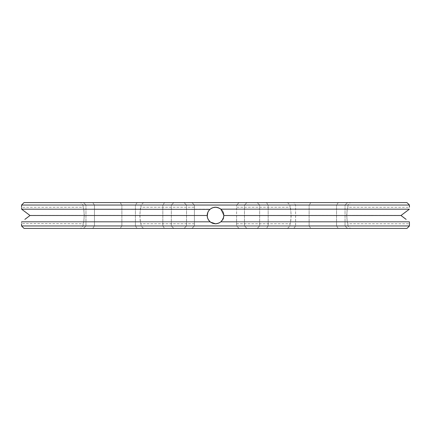 <?xml version="1.0" encoding="UTF-8"?>
<svg xmlns="http://www.w3.org/2000/svg" width="431" height="431" viewBox="0 0 431 431"><rect width="100%" height="100%" fill="white"/><g stroke="black" fill="none" stroke-linecap="round" stroke-linejoin="round"><path stroke-width="0.32" stroke-dasharray="2.15 1.62" d="M406.966 228.43L24.034 228.43M92.692 228.43L173.801 228.43L83.485 228.43L173.801 228.43L92.692 228.43L94.448 225.946L171.322 225.946L85.963 225.946L171.322 225.946L94.448 225.946L92.692 228.43M80.613 228.43L143.507 228.43L80.613 228.43L83.097 225.946L141.023 225.946L83.097 225.946L83.097 223.775C84.454 223.409 84.454 207.597 83.097 207.225C83.555 208.054 83.959 210.813 84.304 215.5C83.959 220.182 83.555 222.94 83.097 223.775L21.561 223.549M210.517 228.43L211.664 228.43L210.517 228.263M211.874 228.43L213.636 228.43L211.874 228.263M215.349 228.43L213.97 228.263L215.349 228.43M212.208 228.43L211.653 228.43L212.208 228.263M213.307 228.43L212.51 228.263L213.307 228.43M213.986 228.43L213.55 228.263L213.986 228.43M215.403 228.43L214.121 228.43L215.403 228.263M215.5 228.43L184.053 228.43L215.5 228.43M293.834 228.43L347.515 228.43L257.199 228.43L293.834 228.43L295.591 225.946L345.037 225.946L259.677 225.946L295.591 225.946L293.834 228.43M217.854 228.43L216.96 228.43L217.854 228.263M216.847 228.43L215.565 228.43L216.847 228.263M220.015 228.43L218.501 228.43L220.036 228.263M222.714 228.43L221.205 228.263L222.714 228.43M217.45 228.43L216.588 228.263L217.45 228.263M217.235 228.43L216.588 228.43L217.235 228.43M217.919 228.43L217.483 228.263L217.919 228.43M218.84 228.43L219.885 228.263L218.84 228.263M218.479 228.43L218.754 228.263L218.205 228.263L218.479 228.43M219.39 228.43L219.659 228.263L219.115 228.263L219.39 228.43M221.566 228.43L220.861 228.263L221.566 228.43M220.887 228.43L221.329 228.43L220.887 228.263M224.745 228.43L223.878 228.43L224.745 228.43M225.343 228.43L226.081 228.263L225.343 228.43M227.072 228.43L226.205 228.263L227.072 228.43M239.086 228.43L191.914 228.43L239.086 228.43L236.603 225.946L194.397 225.946L236.603 225.946L239.086 228.43M350.387 228.43L287.493 228.43L350.387 228.43L347.903 225.946L289.977 225.946L347.903 225.946L347.903 223.775C346.546 223.409 346.546 207.597 347.903 207.225C347.445 208.054 347.041 210.813 346.696 215.5C347.041 220.182 347.445 222.94 347.903 223.775L409.45 223.775M409.45 225.946L21.55 225.946M207.979 228.43L205.948 228.263L207.979 228.263M208.125 228.43L208.469 228.263L208.125 228.43M208.469 228.43L208.884 228.263L208.469 228.43M211.998 228.43L213.501 228.263L211.998 228.43M214.223 228.43L215.101 228.263L214.223 228.43M211.788 228.43L212.187 228.263L211.788 228.43M215.5 225.946L186.537 225.946L215.5 225.946M222.585 228.43L221.459 228.263L222.585 228.43M221.324 228.43L222.331 228.263L221.324 228.263M226.943 228.43L226.458 228.263L226.943 228.43M191.914 228.43L194.397 225.946L191.914 228.43M21.582 222.983L21.609 222.202M409.375 221.809L220.855 221.809C217.272 224.389 213.706 224.389 210.145 221.809L21.625 221.809M409.445 223.646L409.434 223.344M409.418 223.016L409.391 222.202M94.448 205.054L171.322 205.054L85.963 205.054L171.322 205.054L94.448 205.054L94.448 225.946L94.448 205.054L92.692 202.57L173.801 202.57L83.485 202.57L173.801 202.57L92.692 202.57L94.448 205.054M80.613 202.57L143.507 202.57L80.613 202.57L83.097 205.054L141.023 205.054L83.097 205.054L83.097 207.225L21.555 207.311M139.816 215.5C140.161 220.182 140.565 222.94 141.023 223.775C139.666 223.409 139.666 207.597 141.023 207.225C140.565 208.054 140.161 210.813 139.816 215.5M215.5 205.054L186.537 205.054L215.5 205.054M214.708 207.263L217.682 207.516M207.71 218.285L207.225 215.505C207.133 213.259 208.108 211.158 210.145 209.191C213.728 206.611 217.294 206.611 220.855 209.191L220.974 209.294M221.89 210.242L222.218 210.673M222.272 210.748L223.42 213.108M223.49 213.345L223.77 215.732M222.902 219.196L223.775 215.527L223.263 218.361M223.172 218.598L222.962 219.077M222.757 219.476L221.248 221.453M221.108 221.588L220.338 222.213M216.319 223.732L217.736 223.468M216.41 223.727L215.381 223.775M210.161 221.82L207.882 218.727M209.762 221.464L208.383 219.718M208.195 219.39L208.033 219.067M210.145 221.809C208.108 219.842 207.133 217.741 207.225 215.5L207.225 215.311M207.904 212.219L208.087 211.82M208.286 211.443L209.347 209.967M208.911 210.495L209.843 209.461M24.632 211.432L21.625 209.191L210.145 209.191L211.653 208.173M212.041 207.984L213.237 207.543M213.464 207.478L214.277 207.316M223.56 217.364L220.737 221.906M218.943 223.026L217.897 223.42M211.944 222.972L210.657 222.207M209.784 221.486L208.938 220.537M208.723 220.252L208.324 219.621M208.135 219.277L207.413 217.267M29.874 215.398L207.225 215.478M207.268 214.67L207.79 212.488M207.936 212.149L208.884 210.527M209.127 210.226L209.8 209.498M212.273 207.882L213.243 207.537M213.657 207.435L214.315 207.311M214.568 207.279L215.511 207.225L220.144 208.647M216.093 207.246L217.499 207.467M221.922 210.28L222.234 210.689M222.288 210.77L222.811 211.621M222.924 211.847L223.775 215.5C223.63 220.182 220.871 222.94 215.5 223.775C204.569 223.409 204.563 207.597 215.5 207.225M295.591 205.054L345.037 205.054L259.677 205.054L295.591 205.054L295.591 225.946L295.591 205.054L293.834 202.57L257.199 202.57L347.515 202.57L257.199 202.57L293.834 202.57L295.591 205.054M224.131 228.263L224.616 228.43L224.131 228.263M222.245 210.711L223.775 215.5C225.171 223.22 210.964 227.245 208.011 219.023C206.11 214.035 207.753 210.236 212.941 207.629C219.686 206.988 223.296 209.611 223.775 215.5L220.543 208.938L223.775 215.5L222.859 219.282M221.782 220.887L222.671 219.627L220.516 222.084M218.442 223.236L217.784 223.452M217.623 223.5L216.782 223.673M214.708 223.737L213.307 223.479M211.987 222.994L210.775 222.294M210.619 222.186L208.308 219.594M208.173 219.347L207.424 217.31L207.764 212.564M207.327 216.793L207.246 214.902M207.462 213.539L208.405 211.244M209.585 209.714L212.343 207.85L215.726 207.23M216.157 207.252L218.862 207.936M218.959 207.984L220.23 208.712M194.397 205.054L194.397 225.946L194.397 205.054L236.603 205.054L236.603 225.946L236.603 205.054L194.397 205.054L191.914 202.57L239.086 202.57L191.914 202.57L194.397 205.054M194.397 215.5L194.397 223.775L194.397 215.5M221.642 221.049L219.395 222.8M214.773 223.743L212.074 223.032M212.052 223.021L210.856 222.348M207.758 218.42L207.424 217.31M207.995 212.014L208.723 210.748M208.927 210.468L209.935 209.374M212.117 207.947L214.59 207.273M215.538 207.225L216.405 207.273M218.215 207.683L221.83 210.172M221.873 210.22L222.202 210.646M236.603 215.5L236.603 223.775L236.603 215.5M350.387 202.57L287.493 202.57L350.387 202.57L347.903 205.054L289.977 205.054L347.903 205.054L347.903 207.225L409.445 207.311M291.184 215.5C290.839 220.182 290.435 222.94 289.977 223.775C291.334 223.409 291.334 207.597 289.977 207.225C290.435 208.054 290.839 210.813 291.184 215.5M406.368 211.432L409.375 209.191L220.855 209.191C222.892 211.158 223.867 213.259 223.775 215.5L401.126 215.398M401.53 215.091L401.8 214.886M402.608 214.272L402.877 214.067M403.421 213.652L404.224 213.049M404.935 212.51L405.291 212.246M406.142 219.39L405.803 219.137M405.63 219.013L405.291 218.754M402.893 216.949L402.263 216.464M24.858 219.39L25.197 219.137M25.37 219.013L25.709 218.754M28.107 216.949L28.737 216.464M29.47 215.091L29.2 214.886M28.392 214.272L28.123 214.067M27.579 213.652L26.776 213.049M26.065 212.51L25.709 212.246M223.775 215.5L223.775 215.5C223.867 217.741 222.892 219.842 220.855 221.809M205.948 228.43L206.966 228.43L205.948 228.263M215.5 202.57L184.053 202.57L215.5 202.57M236.603 205.054L239.086 202.57L236.603 205.054M409.45 205.054L21.55 205.054M406.966 202.57L24.034 202.57M121.876 225.946L120.12 228.43L121.876 225.946L121.876 205.054L121.876 225.946M135.409 225.946L137.166 228.43L135.409 225.946L135.409 205.054L135.409 225.946M162.837 225.946L164.594 228.43L162.837 225.946L162.837 205.054L162.837 225.946M268.163 225.946L266.406 228.43L268.163 225.946L268.163 205.054L268.163 225.946M336.552 225.946L338.308 228.43L336.552 225.946L336.552 205.054L336.552 225.946M309.124 225.946L310.88 228.43L309.124 225.946L309.124 205.054L309.124 225.946M120.12 202.57L121.876 205.054L120.12 202.57M137.166 202.57L135.409 205.054L137.166 202.57M164.594 202.57L162.837 205.054L164.594 202.57M266.406 202.57L268.163 205.054L266.406 202.57M338.308 202.57L336.552 205.054L338.308 202.57M310.88 202.57L309.124 205.054L310.88 202.57M85.963 225.946L83.485 228.43L85.963 225.946L85.963 205.054L85.963 225.946M171.322 225.946L173.801 228.43L171.322 225.946L171.322 205.054L171.322 225.946M194.397 223.775L141.023 223.775L141.023 225.946L143.507 228.43M186.537 225.946L184.053 228.43L186.537 225.946L186.537 205.054L186.537 225.946M244.463 225.946L246.947 228.43L244.463 225.946L244.463 205.054L244.463 225.946M345.037 225.946L347.515 228.43L345.037 225.946L345.037 205.054L345.037 225.946M259.677 225.946L257.199 228.43L259.677 225.946L259.677 205.054L259.677 225.946M236.603 223.775L289.977 223.775L289.977 225.946L287.493 228.43M143.507 202.57L141.023 205.054L141.023 207.225L194.397 207.225M287.493 202.57L289.977 205.054L289.977 207.225L236.603 207.225M85.963 205.054L83.485 202.57L85.963 205.054M171.322 205.054L173.801 202.57L171.322 205.054M244.463 205.054L246.947 202.57L244.463 205.054M186.537 205.054L184.053 202.57L186.537 205.054M345.037 205.054L347.515 202.57L345.037 205.054M259.677 205.054L257.199 202.57L259.677 205.054"/><path stroke-width="0.65" d="M24.034 228.43L406.966 228.43L409.45 225.946L21.55 225.946L24.034 228.43M220.047 208.582L220.85 209.186C222.892 211.158 223.867 213.259 223.775 215.5L223.775 215.5C223.867 217.741 222.892 219.842 220.855 221.809L409.375 221.809L409.445 223.646M220.855 221.809C217.272 224.389 213.706 224.389 210.145 221.809C208.108 219.842 207.133 217.741 207.225 215.5L207.225 215.5C207.133 213.259 208.108 211.158 210.145 209.191C213.728 206.611 217.294 206.611 220.855 209.191L409.375 209.191L400.992 215.5L406.142 219.39M21.609 222.202L21.625 221.809C21.528 224.389 21.528 224.389 21.625 221.809L210.145 221.809M409.434 223.344L409.418 223.016M409.391 222.202L409.375 221.809M409.45 223.775L409.45 225.946M401.633 215.985L400.992 215.5L223.775 215.527M222.962 219.077L222.757 219.476M218.797 223.091L219.395 222.8M210.657 222.207L215.5 223.775L216.41 223.727M208.383 219.718L208.195 219.39M208.033 219.067L207.71 218.285M207.225 215.478L207.904 212.219M208.087 211.82L208.286 211.443M208.405 211.244L208.911 210.495M214.277 207.316L214.708 207.263M223.77 215.732L223.614 217.138M220.737 221.906L218.943 223.026M217.897 223.42L217.59 223.506M215.381 223.775L212.72 223.296M212.677 223.28L211.944 222.972M208.938 220.537L208.723 220.252M208.324 219.621L208.135 219.277M207.413 217.267L207.225 215.5L30.008 215.5L24.858 219.39M207.225 215.311L207.268 214.67M207.79 212.488L207.936 212.149M208.884 210.527L209.127 210.226M213.243 207.537L213.657 207.435M215.495 207.225L216.093 207.246M220.214 208.701L220.844 209.186M216.642 223.694L216.141 223.748M215.71 223.775L214.708 223.737M213.307 223.479L211.987 222.994M207.424 217.31L207.327 216.793M207.246 214.902L207.462 213.539M215.726 207.23L216.157 207.252M216.319 223.732L214.773 223.743M210.856 222.348L210.161 221.82M207.882 218.727L207.758 218.42M207.764 212.564L207.995 212.014M208.723 210.748L208.927 210.468M209.935 209.374L21.625 209.191L21.582 207.957M211.653 208.173L212.117 207.947M214.59 207.273L215.538 207.225M216.405 207.273L218.215 207.683M409.45 207.225L409.45 205.054L21.55 205.054L21.55 207.225M401.126 215.398L401.53 215.091M401.8 214.886L402.608 214.272M402.877 214.067L403.421 213.652M404.224 213.049L404.935 212.51M405.291 212.246L406.368 211.432M405.291 218.754L403.147 217.138M402.263 216.464L401.746 216.076M21.625 209.191C21.528 206.611 21.528 206.611 21.625 209.191L30.008 215.5L29.367 215.985M25.709 218.754L27.853 217.138M28.737 216.464L29.254 216.076M29.874 215.398L29.47 215.091M29.2 214.886L28.392 214.272M28.123 214.067L27.579 213.652M26.776 213.049L26.065 212.51M25.709 212.246L24.632 211.432M21.55 205.054L24.034 202.57L406.966 202.57L409.45 205.054M21.55 223.775L21.55 225.946"/></g></svg>
